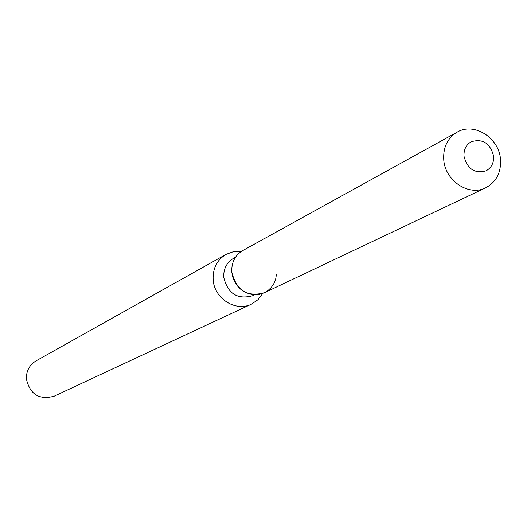 <?xml version="1.0" encoding="UTF-8"?>
<svg xmlns="http://www.w3.org/2000/svg" width="527" height="527" viewBox="0 0 527 527"><rect width="100%" height="100%" fill="white"/><g stroke="black" fill="none" stroke-linecap="round" stroke-linejoin="round"><path stroke-width="0.79" d="M464.017 156.302C467.344 169.042 474.695 173.877 486.072 170.814C491.474 167.784 493.983 162.869 493.595 156.058C490.15 143.14 482.679 138.377 471.178 141.77C466.033 144.839 463.641 149.681 464.017 156.302C467.344 169.042 474.695 173.877 486.072 170.814C491.474 167.784 493.983 162.869 493.595 156.058C490.15 143.14 482.679 138.377 471.178 141.77C466.033 144.839 463.641 149.681 464.017 156.302M457.186 132.145C447.528 138.074 443.049 147.296 443.747 159.806C445.078 180.827 468.918 196.617 485.71 187.79C496.309 182.026 501.236 172.533 500.492 159.306C499.076 137.758 474.056 121.954 457.186 132.145L242.723 250.588C235.049 255.279 231.399 262.406 231.768 271.958L232.684 276.938L234.581 281.655L237.381 285.904L240.951 289.481L245.121 292.221L249.706 294.007L254.488 294.751L259.244 294.422L263.77 293.045L267.841 290.673L271.286 287.426L273.948 283.447L275.7 278.928L276.471 274.066M235.483 257.262L233.52 258.335C226.676 262.499 223.408 268.829 223.738 277.327C227.783 293.704 237.433 299.837 252.69 295.726L254.706 294.758M241.261 251.478L233.349 251.715L225.984 254.403C216.999 259.963 212.717 268.342 213.145 279.554C214.002 298.427 235.694 312.261 251.484 304.138L257.96 299.731L262.775 293.447M225.984 254.403L36.073 360.857C29.426 364.954 26.198 371.008 26.39 379.018C30.026 394.479 39.288 400.197 54.182 396.192L251.484 304.138M231.768 271.958C236.327 290.41 247.189 297.353 264.35 292.775L485.71 187.79"/></g></svg>

